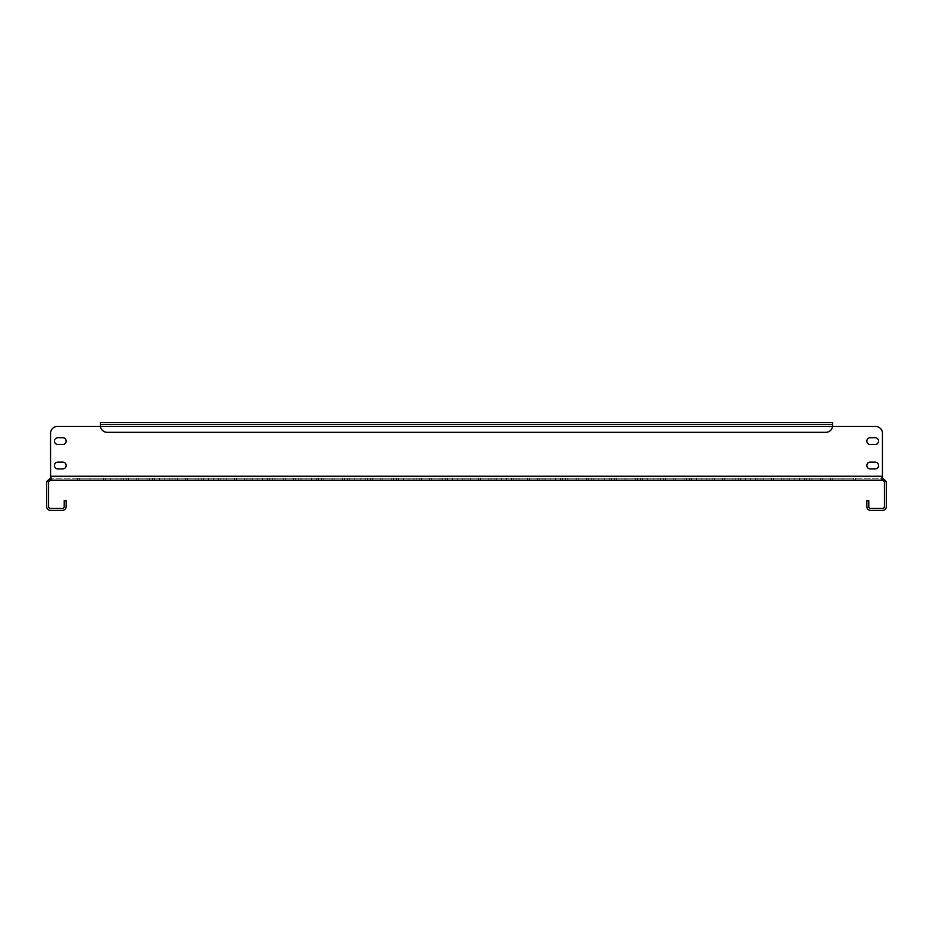 <?xml version="1.0" encoding="UTF-8"?>
<svg xmlns="http://www.w3.org/2000/svg" width="933" height="933" viewBox="0 0 933 933"><rect width="100%" height="100%" fill="white"/><g stroke="black" fill="none" stroke-linecap="round" stroke-linejoin="round"><path stroke-width="0.7" stroke-dasharray="4.67 3.5" d="M159.683 478.221L198.076 478.221L159.683 478.221M159.683 480.168L198.076 480.168L159.683 480.168M110.864 478.221L149.257 478.221L110.864 478.221M110.864 480.168L149.257 480.168L110.864 480.168M164.709 478.221L126.317 478.221L164.709 478.221M164.709 480.168L126.317 480.168L164.709 480.168M115.89 478.221L77.497 478.221L115.89 478.221M115.89 480.168L77.497 480.168L115.89 480.168M62.756 462.103A3.417 3.417 0 0 1 66.173 465.52A3.417 3.417 0 0 0 62.756 462.103L57.881 462.103A3.417 3.417 0 0 0 54.464 465.52A3.417 3.417 0 0 0 57.881 468.937A3.417 3.417 0 0 1 54.464 465.52A3.417 3.417 0 0 1 57.881 462.103A3.417 3.417 0 0 0 54.464 465.52A3.417 3.417 0 0 0 57.881 468.937L62.756 468.937A3.417 3.417 0 0 0 66.173 465.52A3.417 3.417 0 0 0 62.756 462.103M875.119 437.694A3.417 3.417 0 0 1 878.536 441.111A3.417 3.417 0 0 0 875.119 437.694L870.244 437.694A3.417 3.417 0 0 0 866.827 441.111A3.417 3.417 0 0 0 870.244 444.528A3.417 3.417 0 0 1 866.827 441.111A3.417 3.417 0 0 1 870.244 437.694A3.417 3.417 0 0 0 866.827 441.111A3.417 3.417 0 0 0 870.244 444.528L875.119 444.528A3.417 3.417 0 0 0 878.536 441.111A3.417 3.417 0 0 0 875.119 437.694M875.119 462.103A3.417 3.417 0 0 1 878.536 465.52A3.417 3.417 0 0 0 875.119 462.103L870.244 462.103A3.417 3.417 0 0 0 866.827 465.52A3.417 3.417 0 0 0 870.244 468.937A3.417 3.417 0 0 1 866.827 465.52A3.417 3.417 0 0 1 870.244 462.103A3.417 3.417 0 0 0 866.827 465.52A3.417 3.417 0 0 0 870.244 468.937L875.119 468.937A3.417 3.417 0 0 0 878.536 465.52A3.417 3.417 0 0 0 875.119 462.103M62.756 437.694A3.417 3.417 0 0 1 66.173 441.111A3.417 3.417 0 0 0 62.756 437.694L57.881 437.694A3.417 3.417 0 0 0 54.464 441.111A3.417 3.417 0 0 0 57.881 444.528A3.417 3.417 0 0 1 54.464 441.111A3.417 3.417 0 0 1 57.881 437.694A3.417 3.417 0 0 0 54.464 441.111A3.417 3.417 0 0 0 57.881 444.528L62.756 444.528A3.417 3.417 0 0 0 66.173 441.111A3.417 3.417 0 0 0 62.756 437.694M213.529 478.221L175.136 478.221L213.529 478.221M213.529 480.168L175.136 480.168L213.529 480.168M262.348 478.221L223.955 478.221L262.348 478.221M262.348 480.168L223.955 480.168L262.348 480.168M311.167 478.221L272.774 478.221L311.167 478.221M311.167 480.168L272.774 480.168L311.167 480.168M359.986 478.221L321.593 478.221L359.986 478.221M359.986 480.168L321.593 480.168L359.986 480.168M408.806 478.221L370.413 478.221L408.806 478.221M408.806 480.168L370.413 480.168L408.806 480.168M457.625 478.221L419.232 478.221L457.625 478.221M457.625 480.168L419.232 480.168L457.625 480.168M506.444 478.221L468.051 478.221L506.444 478.221M506.444 480.168L468.051 480.168L506.444 480.168M555.263 478.221L516.87 478.221L555.263 478.221M555.263 480.168L516.87 480.168L555.263 480.168M604.083 478.221L565.69 478.221L604.083 478.221M604.083 480.168L565.69 480.168L604.083 480.168M652.902 478.221L614.509 478.221L652.902 478.221M652.902 480.168L614.509 480.168L652.902 480.168M701.721 478.221L663.328 478.221L701.721 478.221M701.721 480.168L663.328 480.168L701.721 480.168M750.54 478.221L712.147 478.221L750.54 478.221M750.54 480.168L712.147 480.168L750.54 480.168M799.359 478.221L760.966 478.221L799.359 478.221M799.359 480.168L760.966 480.168L799.359 480.168M848.179 478.221L809.786 478.221L848.179 478.221M848.179 480.168L809.786 480.168L848.179 480.168M208.502 478.221L246.895 478.221L208.502 478.221M208.502 480.168L246.895 480.168L208.502 480.168M257.321 478.221L295.714 478.221L257.321 478.221M257.321 480.168L295.714 480.168L257.321 480.168M306.152 478.221L344.534 478.221L306.152 478.221M306.152 480.168L344.534 480.168L306.152 480.168M354.972 478.221L393.353 478.221L354.972 478.221M354.972 480.168L393.353 480.168L354.972 480.168M403.791 478.221L442.184 478.221L403.791 478.221M403.791 480.168L442.184 480.168L403.791 480.168M452.61 478.221L491.003 478.221L452.61 478.221M452.61 480.168L491.003 480.168L452.61 480.168M501.429 478.221L539.822 478.221L501.429 478.221M501.429 480.168L539.822 480.168L501.429 480.168M550.248 478.221L588.641 478.221L550.248 478.221M550.248 480.168L588.641 480.168L550.248 480.168M599.068 478.221L637.461 478.221L599.068 478.221M599.068 480.168L637.461 480.168L599.068 480.168M647.887 478.221L686.28 478.221L647.887 478.221M647.887 480.168L686.28 480.168L647.887 480.168M696.706 478.221L735.099 478.221L696.706 478.221M696.706 480.168L735.099 480.168L696.706 480.168M745.525 478.221L783.918 478.221L745.525 478.221M745.525 480.168L783.918 480.168L745.525 480.168M794.345 478.221L832.737 478.221L794.345 478.221M794.345 480.168L832.737 480.168L794.345 480.168M46.72 481.405L48.633 481.766A1.948 1.948 0 0 0 48.598 482.128L48.598 506.537A1.948 1.948 0 0 0 50.557 508.485L62.278 508.485A1.948 1.948 0 0 0 64.225 506.537L64.225 500.671L66.173 500.671L66.173 506.537A3.907 3.907 0 0 1 62.278 510.433L50.557 510.433A3.907 3.907 0 0 1 46.65 506.537L46.65 482.128A3.907 3.907 0 0 1 46.72 481.405L50.557 478.221L50.557 480.168L882.443 480.168L882.443 478.221L886.28 481.405L884.367 481.766A1.948 1.948 0 0 1 884.402 482.128L884.402 506.537A1.948 1.948 0 0 1 882.443 508.485L870.722 508.485A1.948 1.948 0 0 1 868.775 506.537L868.775 500.671L866.827 500.671L866.827 506.537A3.907 3.907 0 0 0 870.722 510.433L882.443 510.433A3.907 3.907 0 0 0 886.35 506.537L886.35 482.128A3.907 3.907 0 0 0 886.28 481.405M881.44 479.27L882.443 476.623L882.21 478.221L50.79 478.221L882.443 478.221M50.557 478.221L50.557 476.262L50.79 480.168L51.56 479.27L50.557 476.985L50.557 433.297L50.557 476.262L882.443 476.262L882.443 433.297L882.443 476.985M882.21 478.221L882.21 480.168L881.428 479.399M48.633 481.766L50.557 480.168M882.443 480.168L884.367 481.766M100.356 426.463L57.391 426.463L100.356 426.463L100.356 422.567L832.644 422.567L832.644 426.463L875.609 426.463L832.644 426.463L832.644 422.567L100.356 422.567L832.644 422.567L832.644 424.515L100.356 424.515L100.356 426.463L100.356 424.515L100.356 425.495L100.356 424.515L832.644 424.515L832.644 422.567L832.644 426.463L100.356 426.463M66.173 465.52A3.417 3.417 0 0 1 62.756 468.937A3.417 3.417 0 0 0 66.173 465.52M878.536 441.111A3.417 3.417 0 0 1 875.119 444.528A3.417 3.417 0 0 0 878.536 441.111M878.536 465.52A3.417 3.417 0 0 1 875.119 468.937A3.417 3.417 0 0 0 878.536 465.52M66.173 441.111A3.417 3.417 0 0 1 62.756 444.528A3.417 3.417 0 0 0 66.173 441.111M50.557 433.297A6.834 6.834 0 0 1 57.391 426.463A6.834 6.834 0 0 0 50.557 433.297A6.834 6.834 0 0 1 57.391 426.463M875.609 426.463A6.834 6.834 0 0 1 882.443 433.297A6.834 6.834 0 0 0 875.609 426.463A6.834 6.834 0 0 1 882.443 433.297L882.443 476.262L50.557 476.262L882.443 476.262M100.356 424.515L100.356 422.567L100.426 426.463L100.356 422.567L100.356 424.515L832.644 424.515L100.356 424.515M832.644 424.515L832.574 426.463A6.834 6.834 0 0 1 825.81 432.329L107.19 432.329A6.834 6.834 0 0 1 100.426 426.463L100.356 425.495M832.574 426.463L832.644 425.495L832.574 426.463A6.834 6.834 0 0 1 825.81 432.329A6.834 6.834 0 0 0 832.574 426.463L100.426 426.463A6.834 6.834 0 0 0 107.19 432.329L825.81 432.329L107.19 432.329A6.834 6.834 0 0 1 100.426 426.463L832.574 426.463M164.861 480.168L164.861 478.221L164.861 480.168M116.042 480.168L116.042 478.221L116.042 480.168M169.888 480.168L169.888 478.221L169.888 480.168M121.068 480.168L121.068 478.221L121.068 480.168M218.707 480.168L218.707 478.221L218.707 480.168M267.526 480.168L267.526 478.221L267.526 480.168M316.345 480.168L316.345 478.221L316.345 480.168M365.165 480.168L365.165 478.221L365.165 480.168M413.984 480.168L413.984 478.221L413.984 480.168M462.803 480.168L462.803 478.221L462.803 480.168M511.622 480.168L511.622 478.221L511.622 480.168M560.441 480.168L560.441 478.221L560.441 480.168M609.261 480.168L609.261 478.221L609.261 480.168M658.08 480.168L658.08 478.221L658.08 480.168M706.899 480.168L706.899 478.221L706.899 480.168M755.718 480.168L755.718 478.221L755.718 480.168M804.538 480.168L804.538 478.221L804.538 480.168M853.357 480.168L853.357 478.221L853.357 480.168M213.68 480.168L213.68 478.221L213.68 480.168M262.5 480.168L262.5 478.221L262.5 480.168M311.33 480.168L311.33 478.221L311.33 480.168M360.15 480.168L360.15 478.221L360.15 480.168M408.969 480.168L408.969 478.221L408.969 480.168M457.788 480.168L457.788 478.221L457.788 480.168M506.607 480.168L506.607 478.221L506.607 480.168M555.427 480.168L555.427 478.221L555.427 480.168M604.246 480.168L604.246 478.221L604.246 480.168M653.065 480.168L653.065 478.221L653.065 480.168M701.884 480.168L701.884 478.221L701.884 480.168M750.703 480.168L750.703 478.221L750.703 480.168M799.523 480.168L799.523 478.221L799.523 480.168M820.235 480.168L820.235 478.221L820.235 480.168M789.166 480.168L789.166 478.221L789.166 480.168M830.592 480.168L830.592 478.221L830.592 480.168M771.416 480.168L771.416 478.221L771.416 480.168M740.347 480.168L740.347 478.221L740.347 480.168M781.772 480.168L781.772 478.221L781.772 480.168M722.597 480.168L722.597 478.221L722.597 480.168M691.528 480.168L691.528 478.221L691.528 480.168M732.953 480.168L732.953 478.221L732.953 480.168M673.778 480.168L673.778 478.221L673.778 480.168M642.709 480.168L642.709 478.221L642.709 480.168M684.134 480.168L684.134 478.221L684.134 480.168M624.958 480.168L624.958 478.221L624.958 480.168M593.889 480.168L593.889 478.221L593.889 480.168M635.315 480.168L635.315 478.221L635.315 480.168M576.139 480.168L576.139 478.221L576.139 480.168M545.07 480.168L545.07 478.221L545.07 480.168M586.495 480.168L586.495 478.221L586.495 480.168M527.32 480.168L527.32 478.221L527.32 480.168M496.251 480.168L496.251 478.221L496.251 480.168M537.676 480.168L537.676 478.221L537.676 480.168M478.501 480.168L478.501 478.221L478.501 480.168M447.432 480.168L447.432 478.221L447.432 480.168M488.857 480.168L488.857 478.221L488.857 480.168M429.681 480.168L429.681 478.221L429.681 480.168M398.613 480.168L398.613 478.221L398.613 480.168M440.038 480.168L440.038 478.221L440.038 480.168M380.862 480.168L380.862 478.221L380.862 480.168M349.793 480.168L349.793 478.221L349.793 480.168M391.219 480.168L391.219 478.221L391.219 480.168M332.043 480.168L332.043 478.221L332.043 480.168M300.974 480.168L300.974 478.221L300.974 480.168M342.399 480.168L342.399 478.221L342.399 480.168M283.212 480.168L283.212 478.221L283.212 480.168M252.143 480.168L252.143 478.221L252.143 480.168M293.568 480.168L293.568 478.221L293.568 480.168M234.393 480.168L234.393 478.221L234.393 480.168M203.324 480.168L203.324 478.221L203.324 480.168M244.749 480.168L244.749 478.221L244.749 480.168M185.574 480.168L185.574 478.221L185.574 480.168M154.505 480.168L154.505 478.221L154.505 480.168M195.93 480.168L195.93 478.221L195.93 480.168M136.754 480.168L136.754 478.221L136.754 480.168M105.686 480.168L105.686 478.221L105.686 480.168M147.111 480.168L147.111 478.221L147.111 480.168M811.932 480.168L811.932 478.221L811.932 480.168M843 480.168L843 478.221L843 480.168M822.288 480.168L822.288 478.221L822.288 480.168M763.112 480.168L763.112 478.221L763.112 480.168M794.181 480.168L794.181 478.221L794.181 480.168M773.469 480.168L773.469 478.221L773.469 480.168M714.293 480.168L714.293 478.221L714.293 480.168M745.362 480.168L745.362 478.221L745.362 480.168M724.649 480.168L724.649 478.221L724.649 480.168M665.474 480.168L665.474 478.221L665.474 480.168M696.543 480.168L696.543 478.221L696.543 480.168M675.83 480.168L675.83 478.221L675.83 480.168M616.655 480.168L616.655 478.221L616.655 480.168M647.724 480.168L647.724 478.221L647.724 480.168M627.011 480.168L627.011 478.221L627.011 480.168M567.835 480.168L567.835 478.221L567.835 480.168M598.904 480.168L598.904 478.221L598.904 480.168M578.192 480.168L578.192 478.221L578.192 480.168M519.016 480.168L519.016 478.221L519.016 480.168M550.085 480.168L550.085 478.221L550.085 480.168M529.373 480.168L529.373 478.221L529.373 480.168M470.197 480.168L470.197 478.221L470.197 480.168M501.266 480.168L501.266 478.221L501.266 480.168M480.553 480.168L480.553 478.221L480.553 480.168M421.378 480.168L421.378 478.221L421.378 480.168M452.447 480.168L452.447 478.221L452.447 480.168M431.734 480.168L431.734 478.221L431.734 480.168M372.559 480.168L372.559 478.221L372.559 480.168M403.627 480.168L403.627 478.221L403.627 480.168M382.915 480.168L382.915 478.221L382.915 480.168M323.739 480.168L323.739 478.221L323.739 480.168M354.808 480.168L354.808 478.221L354.808 480.168M334.096 480.168L334.096 478.221L334.096 480.168M274.92 480.168L274.92 478.221L274.92 480.168M305.989 480.168L305.989 478.221L305.989 480.168M285.276 480.168L285.276 478.221L285.276 480.168M226.101 480.168L226.101 478.221L226.101 480.168M257.17 480.168L257.17 478.221L257.17 480.168M236.457 480.168L236.457 478.221L236.457 480.168M177.282 480.168L177.282 478.221L177.282 480.168M208.351 480.168L208.351 478.221L208.351 480.168M187.638 480.168L187.638 478.221L187.638 480.168M128.462 480.168L128.462 478.221L128.462 480.168M159.531 480.168L159.531 478.221L159.531 480.168M138.819 480.168L138.819 478.221L138.819 480.168M79.643 480.168L79.643 478.221L79.643 480.168M110.712 480.168L110.712 478.221L110.712 480.168M90 480.168L90 478.221L90 480.168M172.034 480.168L172.034 478.221L172.034 480.168M123.214 480.168L123.214 478.221L123.214 480.168M220.853 480.168L220.853 478.221L220.853 480.168M269.672 480.168L269.672 478.221L269.672 480.168M318.491 480.168L318.491 478.221L318.491 480.168M367.31 480.168L367.31 478.221L367.31 480.168M416.13 480.168L416.13 478.221L416.13 480.168M464.949 480.168L464.949 478.221L464.949 480.168M513.768 480.168L513.768 478.221L513.768 480.168M562.587 480.168L562.587 478.221L562.587 480.168M611.407 480.168L611.407 478.221L611.407 480.168M660.226 480.168L660.226 478.221L660.226 480.168M709.045 480.168L709.045 478.221L709.045 480.168M757.864 480.168L757.864 478.221L757.864 480.168M806.683 480.168L806.683 478.221L806.683 480.168M855.503 480.168L855.503 478.221L855.503 480.168M787.02 480.168L787.02 478.221L787.02 480.168M832.737 480.168L832.737 478.221L832.737 480.168M738.201 480.168L738.201 478.221L738.201 480.168M783.918 480.168L783.918 478.221L783.918 480.168M689.382 480.168L689.382 478.221L689.382 480.168M735.099 480.168L735.099 478.221L735.099 480.168M640.563 480.168L640.563 478.221L640.563 480.168M686.28 480.168L686.28 478.221L686.28 480.168M591.744 480.168L591.744 478.221L591.744 480.168M637.461 480.168L637.461 478.221L637.461 480.168M542.924 480.168L542.924 478.221L542.924 480.168M588.641 480.168L588.641 478.221L588.641 480.168M494.105 480.168L494.105 478.221L494.105 480.168M539.822 480.168L539.822 478.221L539.822 480.168M445.286 480.168L445.286 478.221L445.286 480.168M491.003 480.168L491.003 478.221L491.003 480.168M396.467 480.168L396.467 478.221L396.467 480.168M442.184 480.168L442.184 478.221L442.184 480.168M347.647 480.168L347.647 478.221L347.647 480.168M393.353 480.168L393.353 478.221L393.353 480.168M298.828 480.168L298.828 478.221L298.828 480.168M344.534 480.168L344.534 478.221L344.534 480.168M250.009 480.168L250.009 478.221L250.009 480.168M295.714 480.168L295.714 478.221L295.714 480.168M201.19 480.168L201.19 478.221L201.19 480.168M246.895 480.168L246.895 478.221L246.895 480.168M152.359 480.168L152.359 478.221L152.359 480.168M198.076 480.168L198.076 478.221L198.076 480.168M103.54 480.168L103.54 478.221L103.54 480.168M149.257 480.168L149.257 478.221L149.257 480.168M809.786 480.168L809.786 478.221L809.786 480.168M760.966 480.168L760.966 478.221L760.966 480.168M712.147 480.168L712.147 478.221L712.147 480.168M663.328 480.168L663.328 478.221L663.328 480.168M614.509 480.168L614.509 478.221L614.509 480.168M565.69 480.168L565.69 478.221L565.69 480.168M516.87 480.168L516.87 478.221L516.87 480.168M468.051 480.168L468.051 478.221L468.051 480.168M419.232 480.168L419.232 478.221L419.232 480.168M370.413 480.168L370.413 478.221L370.413 480.168M321.593 480.168L321.593 478.221L321.593 480.168M272.774 480.168L272.774 478.221L272.774 480.168M223.955 480.168L223.955 478.221L223.955 480.168M175.136 480.168L175.136 478.221L175.136 480.168M126.317 480.168L126.317 478.221L126.317 480.168M77.497 480.168L77.497 478.221L77.497 480.168"/><path stroke-width="1.4" d="M66.173 465.52A3.417 3.417 0 0 0 62.756 462.103L57.881 462.103A3.417 3.417 0 0 0 54.464 465.52A3.417 3.417 0 0 0 57.881 468.937L62.756 468.937A3.417 3.417 0 0 0 66.173 465.52M878.536 441.111A3.417 3.417 0 0 0 875.119 437.694L870.244 437.694A3.417 3.417 0 0 0 866.827 441.111A3.417 3.417 0 0 0 870.244 444.528L875.119 444.528A3.417 3.417 0 0 0 878.536 441.111M878.536 465.52A3.417 3.417 0 0 0 875.119 462.103L870.244 462.103A3.417 3.417 0 0 0 866.827 465.52A3.417 3.417 0 0 0 870.244 468.937L875.119 468.937A3.417 3.417 0 0 0 878.536 465.52M66.173 441.111A3.417 3.417 0 0 0 62.756 437.694L57.881 437.694A3.417 3.417 0 0 0 54.464 441.111A3.417 3.417 0 0 0 57.881 444.528L62.756 444.528A3.417 3.417 0 0 0 66.173 441.111M886.28 481.405L884.367 481.766A1.948 1.948 0 0 1 884.402 482.128L884.402 506.537A1.948 1.948 0 0 1 882.443 508.485L870.722 508.485A1.948 1.948 0 0 1 868.775 506.537L868.775 500.671L866.827 500.671L866.827 506.537A3.907 3.907 0 0 0 870.722 510.433L882.443 510.433A3.907 3.907 0 0 0 886.35 506.537L886.35 482.128A3.907 3.907 0 0 0 886.28 481.405L882.443 478.221L882.443 480.168L50.557 480.168L50.557 478.221L46.72 481.405L48.633 481.766A1.948 1.948 0 0 0 48.598 482.128L48.598 506.537A1.948 1.948 0 0 0 50.557 508.485L62.278 508.485A1.948 1.948 0 0 0 64.225 506.537L64.225 500.671L66.173 500.671L66.173 506.537A3.907 3.907 0 0 1 62.278 510.433L50.557 510.433A3.907 3.907 0 0 1 46.65 506.537L46.65 482.128A3.907 3.907 0 0 1 46.72 481.405M57.391 426.463L100.356 426.463L57.391 426.463A6.834 6.834 0 0 0 50.557 433.297L50.557 476.985C51.816 479.002 51.898 480.063 50.79 480.168L51.233 478.151L50.557 478.221M882.443 478.221L881.72 478.139L882.443 476.985L882.443 433.297A6.834 6.834 0 0 0 875.609 426.463L832.644 426.463L875.609 426.463M882.443 476.985L882.21 478.221M50.557 480.168L48.633 481.766M884.367 481.766L882.443 480.168M51.572 479.399L50.79 480.168M882.443 476.262L50.557 476.262L50.557 433.297M100.356 425.495L100.356 422.567L100.356 424.515L100.356 422.567L832.644 422.567L832.574 426.463L832.644 424.515M825.81 432.329L107.19 432.329A6.834 6.834 0 0 1 100.426 426.463L832.574 426.463A6.834 6.834 0 0 1 825.81 432.329"/></g></svg>
